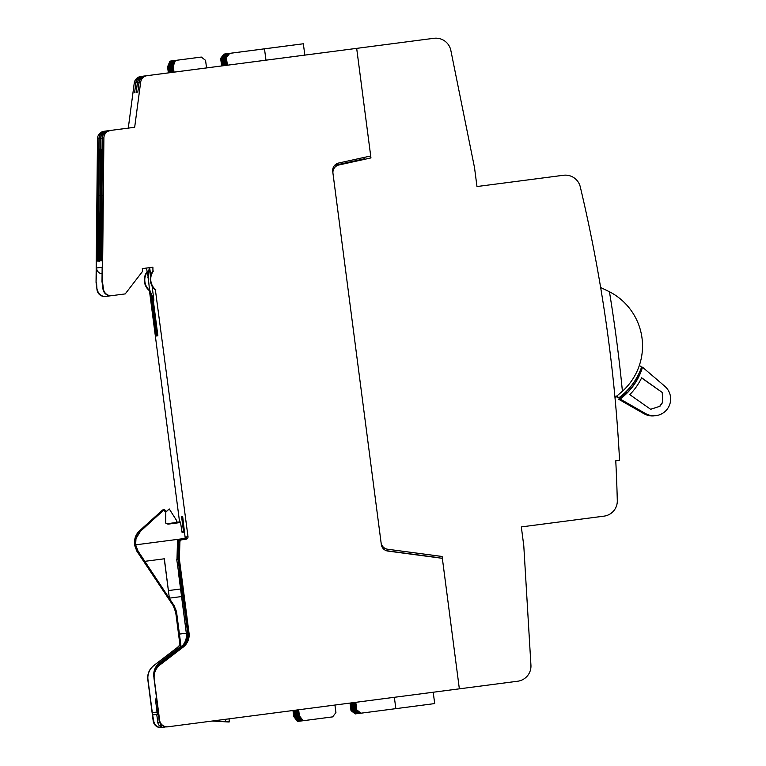 <?xml version="1.0" encoding="UTF-8"?>
<svg xmlns="http://www.w3.org/2000/svg" width="766" height="766" viewBox="0 0 766 766"><rect width="100%" height="100%" fill="white"/><g stroke="black" fill="none" stroke-linecap="round" stroke-linejoin="round"><path stroke-width="1.15" d="M428.184 39.047A15.253 15.253 82.7 0 0 427.572 39.114M176.745 559.496L179.455 578.55L180.546 578.407L178.057 559.324L178.382 555.618L179.292 555.503L179.254 559.352L188.857 633.08A15.253 15.253 82.7 0 1 183.007 647.165L159.922 664.821A15.253 15.253 82.7 0 0 154.071 678.915L158.169 710.379L157.04 710.513L157.576 714.295L158.619 714.161L159.06 720.26L159.615 720.193A7.631 7.631 82.7 0 0 168.147 726.771A7.631 7.631 82.7 0 0 168.166 726.771L517.672 681.233A15.253 15.253 82.7 0 0 530.934 665.194L523.791 545.823L521.33 526.912L604.02 516.14A15.253 15.253 82.7 0 0 617.3 500.619A1521.755 1521.64 82.7 0 0 615.759 460.768L619.55 460.27A1525.566 1525.451 82.7 0 0 580.283 186.875A15.253 15.253 82.7 0 0 563.508 175.27L476.979 186.54L474.518 167.63L450.839 50.412A15.253 15.253 82.7 0 0 433.949 38.3L427.533 39.123A15.253 15.253 82.7 0 0 427.495 39.123L350.273 49.206M557.753 176.017A15.253 15.253 82.7 0 0 557.131 176.084A15.253 15.253 82.7 0 0 557.064 176.094L563.479 175.27A15.253 15.253 82.7 0 0 563.479 175.27L557.102 176.084M435.71 557.428L386.447 550.735M364.357 157.375L364.539 158.734L334.685 165.303L364.616 158.725L364.444 157.356M397.43 43.049L373.243 46.199M400.637 42.637L376.451 45.788M435.777 557.275L386.342 550.697M332.827 172.293A7.631 7.631 -97.3 0 1 338.811 164.987L370.955 157.911L356.678 48.363L370.696 155.977L338.649 163.034A7.631 7.631 82.7 0 0 332.722 171.469L381.315 544.492A7.631 7.631 82.7 0 0 387.874 551.07L442.346 558.318L459.351 688.835L442.106 556.47L387.558 549.232A7.631 7.631 -97.3 0 1 381.219 543.755M370.955 157.911L338.898 164.977A7.631 7.631 82.7 0 0 332.971 173.403L381.075 542.644A7.631 7.631 82.7 0 0 387.634 549.222M442.26 558.299L442.106 556.47M614.993 397.592L622.413 391.273A61.021 61.021 -97.3 0 0 609.439 291.741A1538.214 1538.099 -97.3 0 1 622.413 391.273M600.649 287.518L609.439 291.741M442.02 556.48L387.558 549.232M370.868 157.92L370.62 155.996M185.477 536.995L185.583 536.985A2.288 2.288 82.7 0 1 183.61 539.551L177.434 539.819L177.358 542.309A2.288 2.288 82.7 0 1 179.349 540.107L183.495 539.561L185.228 538.364L182.662 516.418L181.571 516.552L183.237 520.813M148.068 276.622L146.488 268.062M149.571 290.716L149.447 290.735A13.826 13.826 -97.3 0 1 146.986 271.825M179.589 522.077L149.447 290.735M183.524 531.566L181.571 516.552M185.583 536.985L185.832 538.929M178.057 559.324L178.564 542.156A2.288 2.288 -97.3 0 1 180.556 539.953L186.033 539.235A2.288 2.288 82.7 0 0 188.005 536.669L155.402 289.969A13.826 13.826 -97.3 0 1 152.941 271.059L152.903 267.219L142.313 268.598L142.658 271.25L125.231 293.905L111.989 295.628A7.631 7.631 82.7 0 0 111.989 295.628A7.631 7.631 82.7 0 1 103.439 289.05L102.462 281.486L103.898 137.918A7.631 7.631 82.7 0 1 110.543 130.431L134.672 127.29L140.666 82.211A7.631 7.631 82.7 0 1 147.244 75.652L356.678 48.363M150.73 275.712L149.676 267.64L148.317 277.857L149.571 290.726L153.918 300.205L152.07 286.044M156.044 336.025L156.724 335.939L156.044 336.025L150.366 292.66M151.457 295.293L156.724 335.939M153.162 299.42L157.873 335.795L157.097 335.891L151.936 296.452M149.523 290.352A13.826 13.826 -97.3 0 1 147.436 271.767M98.718 164.652L98.977 138.55A7.631 7.631 82.7 0 1 105.612 131.063A7.631 7.631 82.7 0 0 105.612 131.063L103.305 131.407A7.631 7.631 82.7 0 0 97.493 138.742L96.047 282.309L97.033 289.874A7.631 7.631 82.7 0 0 105.555 296.452L106.014 296.394A7.631 7.631 82.7 0 0 106.034 296.394L111.08 295.733M105.622 131.063L129.751 127.922L128.286 128.104L134.251 83.034L135.802 82.833A7.631 7.631 82.7 0 1 142.38 76.274L209.166 67.571M142.38 76.274L140.829 76.476A7.631 7.631 82.7 0 0 134.251 83.034M179.924 644.675A15.253 15.253 82.7 0 1 176.755 647.959L153.679 665.625A15.253 15.253 82.7 0 0 147.819 679.71L153.2 721.017A7.631 7.631 82.7 0 0 160.965 727.652M156.398 696.801A15.253 15.253 82.7 0 0 155.9 703.083L157.04 710.513M153.2 721.017L153.746 720.94L152.606 714.937L157.317 714.324L155.9 703.083M156.446 697.184A15.253 15.253 82.7 0 0 156.063 703.064M183.61 539.551L179.464 540.087A2.288 2.288 -97.3 0 0 177.473 542.29L176.975 559.467M159.204 665.415A15.253 15.253 -97.3 0 1 162.248 662.303L181.829 647.308A15.253 15.253 -97.3 0 0 187.689 633.223L180.546 578.407L179.455 578.55M188.005 536.669L186.674 536.842A2.288 2.288 -97.3 0 1 184.692 539.408L186.033 539.235M153.391 271.001A13.826 13.826 82.7 0 0 155.862 289.912M181.887 539.781A2.288 2.288 82.7 0 0 179.895 541.983L179.397 559.151L189.03 633.051A15.253 15.253 82.7 0 1 183.17 647.136L160.084 664.802A15.253 15.253 82.7 0 0 154.234 678.887L159.615 720.193M149.983 290.668L153.918 300.205M149.571 290.726L148.317 277.857M149.255 267.698L147.905 277.914M176.755 647.959L176.917 647.94A15.253 15.253 82.7 0 0 179.943 644.848M176.917 647.94L153.842 665.606A15.253 15.253 82.7 0 0 147.982 679.691L152.606 714.937M153.746 720.94A7.631 7.631 82.7 0 0 160.956 727.576M326.259 52.318L210.774 67.37M222.59 65.828L221.604 58.264L220.646 58.379L221.633 65.943L223.241 65.742L212.374 67.159M135.802 82.833L134.605 92.676L135.917 82.814A7.631 7.631 82.7 0 1 142.486 76.265L171.565 72.473L170.78 66.422L173.145 60.734L199.687 57.278M327.858 52.117L304.83 55.114L303.346 43.777L263.542 48.957M224.189 65.617L223.203 58.053L222.255 58.178L223.241 65.742L224.84 65.531L213.982 66.958M143.979 76.073A7.631 7.631 82.7 0 0 137.401 82.632L136.099 92.485L137.516 82.613A7.631 7.631 82.7 0 1 144.094 76.054L173.173 72.272L172.379 66.221L174.753 60.524L201.295 57.067L205.566 60.361L206.552 67.925M329.265 51.935L304.83 55.114M167.572 66.834L168.434 66.728L170.799 61.031L169.937 61.146L167.572 66.834L168.357 72.885L169.966 72.684L169.171 66.632L171.546 60.935L198.088 57.479M225.798 65.416L224.811 57.852L223.854 57.967L224.84 65.531L226.449 65.33L225.463 57.766L226.41 57.642L227.397 65.206M129.751 127.922L134.672 127.29M145.588 75.863A7.631 7.631 82.7 0 0 139.01 82.422L137.813 92.265L139.115 82.412L140.666 82.211M132.968 127.51L107.441 130.833A7.631 7.631 -97.3 0 0 100.796 138.32L99.254 261.129L99.781 261.062L99.867 257.204L101.007 149.36M100.719 145.55L100.279 149.456M100.518 145.578L100.595 138.34A7.631 7.631 82.7 0 1 107.24 130.852L131.369 127.721M98.948 164.623L99.207 138.522A7.631 7.631 -97.3 0 1 105.842 131.034L130.364 127.845M96.047 282.309L96.65 267.966A5.716 5.716 82.7 0 0 102.079 273.74M111.97 295.628L111.51 295.695A7.631 7.631 82.7 0 1 102.989 289.108L102.002 281.543L102.146 267.267L96.65 267.966M101.39 260.852L100.863 260.919L101.38 260.852L101.466 256.993L102.395 138.11L103.898 137.918M100.863 260.919L102.194 138.139A7.631 7.631 82.7 0 1 108.839 130.651M98.134 149.724L97.052 257.558L96.966 261.417L96.468 261.484L97.77 149.772M99.398 149.571L98.115 261.273L99.216 149.59M102.567 256.859L103.649 149.025L102.433 256.878M103.649 149.025L103.649 145.176L103.515 149.044M97.033 289.874L96.506 282.252M97.483 289.816A7.631 7.631 82.7 0 0 106.014 296.394M157.317 714.324L156.743 714.4L157.777 722.338L159.548 722.118M153.956 677.575L153.842 676.713A15.253 15.253 -97.3 0 1 159.692 662.628L179.282 647.634L180.288 647.49M178.717 574.624L186.339 633.396L179.503 578.541M183.294 646.035L183.179 645.163A15.253 15.253 82.7 0 0 186.645 633.358M159.606 665.08A15.253 15.253 -97.3 0 1 162.411 662.274L162.248 662.303M181.829 647.308L162.411 662.274M182.002 647.289A15.253 15.253 82.7 0 0 187.852 633.204L178.229 559.304M158.169 710.379L158.61 714.171L157.576 714.295M159.06 720.26A7.631 7.631 82.7 0 0 167.591 726.848L168.147 726.771M147.244 75.652L145.693 75.853A7.631 7.631 82.7 0 0 139.115 82.412M110.543 130.431L107.144 131.551L110.074 130.498L134.203 127.347M110.074 130.498L109.528 130.565A7.631 7.631 82.7 0 0 106.512 131.628L106.436 131.647A7.631 7.631 82.7 0 1 109.442 130.574L133.571 127.434M109.442 130.574L109.04 130.622A7.631 7.631 82.7 0 0 102.395 138.11M152.961 714.889L156.743 714.4M160.841 726.695A5.716 5.716 -97.3 0 1 157.777 722.338M160.975 727.7L160.467 723.774L160.975 727.7L165.82 726.867M186.339 633.396A15.253 15.253 82.7 0 1 182.461 645.671L180.489 647.471A15.253 15.253 -97.3 0 1 180.46 647.49L160.879 662.475A15.253 15.253 -97.3 0 0 155.584 670.049M153.956 676.129A15.253 15.253 -97.3 0 1 159.883 662.6L159.692 662.628M180.23 646.983L179.493 647.596A15.253 15.253 -97.3 0 1 179.464 647.615L159.883 662.6M292.966 710.513L293.751 716.545L297.505 721.448L302.311 720.825M293.751 716.545L294.613 716.44L293.828 710.398M294.613 716.44L298.357 721.333M294.575 710.302L295.36 716.344L299.104 721.237M295.36 716.344L296.222 716.229L295.427 710.187M296.222 716.229L299.966 721.132M296.174 710.092L296.959 716.143L300.703 721.036M296.959 716.143L297.821 716.028L297.036 709.986M297.821 716.028L301.565 720.921M297.773 709.881L298.568 715.932L302.311 720.835L332.635 716.88L335.929 712.61L334.943 705.046M298.568 715.932L299.429 715.827L298.635 709.776M299.429 715.827L303.173 720.72M354.83 702.451L355.817 710.015L356.774 709.89L355.788 702.326M356.774 709.89L361.045 713.184L434.695 703.581L433.211 692.244M355.817 710.015L360.097 713.299L361.045 713.184M353.231 702.661L354.218 710.216L355.165 710.092L354.179 702.537M355.165 710.092L360.087 713.299M354.218 710.216L358.488 713.51L356.889 713.711L352.609 710.427L351.632 702.872M352.609 710.427L353.566 710.302L352.58 702.748M353.566 710.302L357.837 713.586M350.024 703.083L351.01 710.628L351.958 710.503L350.981 702.958M351.958 710.503L356.889 713.711M351.01 710.628L355.28 713.922L356.238 713.797M168.434 66.728L169.219 72.78M196.489 57.689L170.799 61.031M169.171 66.632L170.033 66.518L170.828 72.569M170.033 66.518L172.293 60.84L172.963 60.753M170.78 66.422L171.641 66.316L172.427 72.368M171.641 66.316L174.006 60.619M172.379 66.221L173.24 66.106L174.035 72.157M173.24 66.106L175.5 60.428L176.17 60.342M226.41 57.642L229.704 53.371L303.346 43.777M225.463 57.766L228.747 53.496L229.704 53.371M224.811 57.852L228.096 53.572L301.747 43.978L261.934 49.168M223.854 57.967L227.148 53.697L228.096 53.572M223.203 58.053L226.497 53.783L300.148 44.189L260.335 49.369M222.255 58.178L225.539 53.898L226.497 53.783M221.604 58.264L224.888 53.984L298.539 44.39L258.736 49.57M220.646 58.379L223.94 54.108L224.888 53.984M130.996 127.759L106.867 130.9L103.937 131.963L107.24 130.852M106.867 130.9L103.305 132.039L106.235 130.986M183.208 646.121L183.179 645.163M183.084 645.173L161.061 662.446A15.253 15.253 82.7 0 0 156.053 669.187M156.159 322.438L156.417 324.449M180.211 646.858L179.282 647.634M359.445 713.385L358.488 713.51M195.732 57.785L172.934 60.753M197.341 57.574L173.978 60.619M174.533 60.552L173.892 60.629L174.533 60.552M198.94 57.373L176.142 60.342M200.539 57.163L177.185 60.208M177.741 60.141L177.099 60.227L177.741 60.141M294.211 44.964L232.74 52.978M231.131 53.18L231.801 53.093M291.013 45.376L229.532 53.381M227.923 53.591L228.594 53.505M154.043 315.142L155.843 332.214L151.476 299.946L155.843 332.214M151.323 294.967L153.947 315.152M156.254 332.157L151.247 294.786M627.297 392.575L626.071 391.665A64.076 64.066 -97.3 0 0 637.867 375.723L637.858 375.723M626.368 392.69L625.592 392.125M638.691 376.336L637.867 375.723M639.342 365.439L641.582 367.096A64.076 64.066 -97.3 0 1 618.899 397.755L617.99 397.87L616.075 396.462M616.553 396.022L618.899 397.755M650.602 409.274L659.67 406.353L662.58 402.217L662.264 392.489L641.582 377.944M659.67 406.353L650.65 409.303L629.805 394.643A64.076 64.066 -97.3 0 0 641.649 377.791L662.264 392.489M662.58 402.217L662.504 392.46M659.909 406.325L662.82 402.179M641.506 367.326L642.502 367.201L664.773 386.227A16.785 16.775 -97.3 0 1 645.547 413.554L620.115 399.019L618.602 399.21A61.021 61.021 -97.3 0 0 626.215 392.585M656.002 415.632L654.48 415.823A16.785 16.775 -97.3 0 1 644.024 413.745L618.602 399.21M638.384 376.106L638.825 376.049A61.021 61.021 -97.3 0 1 626.981 392.901L626.042 393.015M642.502 367.201A61.021 61.021 -97.3 0 1 620.115 399.019M180.652 647.462L178.679 634.028L179.263 633.951L180.977 647.078M179.866 522.039L176.774 522.077A3.811 3.811 -97.3 0 0 176.18 519.865L169.238 508.93L165.772 512.004M169.238 508.93L165.762 512.224M174.064 605.523L176.582 612.848M179.263 633.951L176.563 613.202M162.957 510.108L165.782 511.765L165.264 510.424A1.522 1.522 -32.2 0 0 162.957 510.108L140.13 530.723A15.253 15.253 -32.2 0 0 137.44 550.17L174.16 605.667L176.563 612.12L181.102 646.973M213.034 720.93L229.273 721.878L229.015 718.843L229.407 721.859L225.577 721.629L225.271 719.331M212.096 721.045L228.479 721.831M176.123 610.167L175.969 613.279L178.679 634.028M180.307 647.605L175.692 612.226L173.279 605.782L136.865 551.194L134.49 544.999L135.237 537.54A15.253 15.253 -162.6 0 1 139.565 530.79L162.382 510.185A1.522 1.522 -162.6 0 1 163.503 509.792M137.937 550.955L137.238 551.051L138.627 553.234L173.336 605.619L175.969 613.279M184.778 532.016L182.069 532.37L180.431 521.972L167.63 523.638A2.288 2.288 -32.2 0 1 165.571 522.833M184.625 531.422L181.982 531.767L184.625 531.422M179.416 634.085L186.31 633.185M164.25 558.797L169.363 598.15L181.552 596.561M213.207 720.902L225.577 721.629M228.498 721.984L212.268 721.026M137.832 550.792L137.076 550.524A15.253 15.253 -162.6 0 1 135.237 537.54M175.921 613.432L176.094 610.042M163.235 510.549L140.465 531.25L135.975 538.651L135.639 544.846L185.209 538.393M138.004 551.051L135.639 544.846M180.757 522.489L167.955 524.155L165.724 523.101L165.782 511.765M144.812 561.334L164.355 558.787L169.363 598.15M168.472 590.576L180.575 588.997M156.456 333.67L155.718 333.765M157.097 335.891L157.873 335.795M157.605 333.526L156.771 333.631M137.516 82.613L139.01 82.422M135.917 82.814L137.401 82.632M97.493 138.742L98.977 138.55M99.207 138.522L100.595 138.34M100.796 138.32L102.194 138.139M178.564 542.156L179.895 541.983M157.068 712.045L152.281 712.667M395.84 708.646L394.356 697.299M264.49 48.842L265.974 60.179M102.615 149.159L101.878 149.246M102.146 195.368L101.418 195.464M101.466 256.993L100.853 257.079M100.547 195.569L99.81 195.665M99.867 257.204L99.254 257.28M99.781 261.062L99.254 261.129M97.981 165.13L97.387 165.207M97.052 257.558L96.459 257.635M96.966 261.417L96.468 261.484M178.248 559.477L179.254 559.352M179.684 648.955L179.598 648.266M231.772 53.093L292.612 45.165M228.565 53.505L289.404 45.577M645.547 413.554L644.024 413.745M161.377 727.652L160.956 724.377M139.383 553.138L138.627 553.234M140.465 531.25L140.13 530.723M167.955 524.155L167.63 523.638M137.076 550.524L136.865 551.194"/></g></svg>
